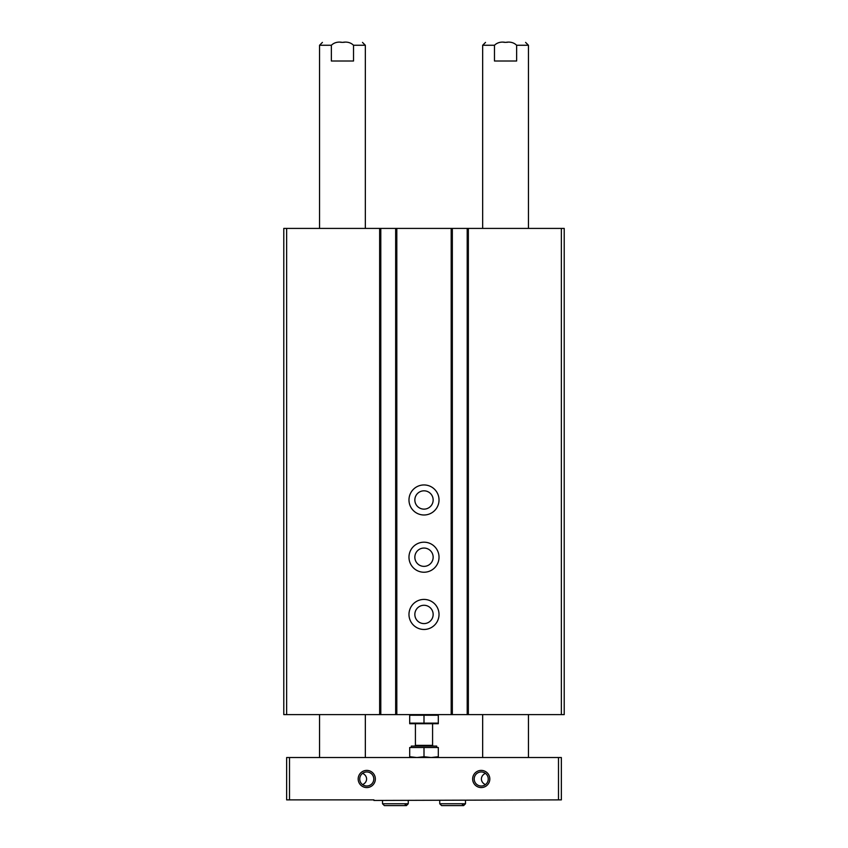 <?xml version="1.0" encoding="UTF-8"?>
<svg xmlns="http://www.w3.org/2000/svg" width="848" height="848" viewBox="0 0 848 848"><rect width="100%" height="100%" fill="white"/><g stroke="black" fill="none" stroke-linecap="round" stroke-linejoin="round"><path stroke-width="1.27" d="M467.206 228.409L283.783 228.409L283.783 714.599L564.217 714.599L564.217 228.409L467.206 228.409L467.206 714.599M452.334 228.409L452.334 714.599M424 484.95A15.02 15.02 0 0 1 437.006 507.486A15.02 15.02 0 0 1 410.994 507.486A15.02 15.02 0 0 1 424 484.95M424 542.19A15.02 15.02 0 0 1 437.006 564.726A15.02 15.02 0 0 1 410.994 564.726A15.02 15.02 0 0 1 424 542.19M424 599.419A15.02 15.02 0 0 1 437.006 621.955A15.02 15.02 0 0 1 410.994 621.955A15.02 15.02 0 0 1 424 599.419M395.666 228.409L395.666 714.599M380.794 228.409L380.794 714.599M424 605.281A9.158 9.158 0 0 1 431.929 619.019A9.158 9.158 0 0 1 416.071 619.019A9.158 9.158 0 0 1 424 605.281M424 548.052A9.158 9.158 0 0 1 431.929 561.789A9.158 9.158 0 0 1 416.071 561.789A9.158 9.158 0 0 1 424 548.052M424 490.822A9.158 9.158 0 0 1 431.929 504.56A9.158 9.158 0 0 1 416.071 504.56A9.158 9.158 0 0 1 424 490.822M289.507 757.529L286.645 757.529L286.645 799.876L373.926 799.876L373.926 800.448L561.355 799.876L561.355 757.529L289.507 757.529L289.507 799.876M353.531 45.262L353.531 61.003L331.356 61.003L331.356 45.262C334.218 42.517 337.917 41.563 342.444 42.4C347.002 41.563 350.701 42.517 353.531 45.262L365.34 45.262L362.478 42.4M319.548 228.409L319.548 45.262L331.356 45.262M340.97 42.4C317.057 42.4 317.057 42.4 340.97 42.4M482.66 228.409L482.66 45.262L494.469 45.262L494.469 61.003L516.644 61.003L516.644 45.262L528.452 45.262L525.59 42.4M504.083 42.4C480.169 42.4 480.169 42.4 504.083 42.4M494.469 45.262C497.331 42.517 501.03 41.563 505.556 42.4C510.114 41.563 513.814 42.517 516.644 45.262M481.229 771.956A7.038 7.038 0 0 1 487.324 782.503A7.038 7.038 0 0 1 475.145 782.503A7.038 7.038 0 0 1 481.229 771.956M485.427 784.633C480.053 782.153 480.085 775.793 485.427 773.344M366.771 771.956A7.038 7.038 0 0 1 372.855 782.503A7.038 7.038 0 0 1 360.676 782.503A7.038 7.038 0 0 1 366.771 771.956M362.573 773.344C367.947 775.814 367.915 782.185 362.573 784.633M366.771 770.397A8.586 8.586 0 0 1 374.201 783.276A8.586 8.586 0 0 1 359.329 783.276A8.586 8.586 0 0 1 366.771 770.397M481.229 770.397A8.586 8.586 0 0 1 488.671 783.276A8.586 8.586 0 0 1 473.799 783.276A8.586 8.586 0 0 1 481.229 770.397M558.493 757.529L558.493 799.876M319.548 757.529L319.548 714.599M343.97 42.4C367.82 42.4 367.82 42.4 343.97 42.4M482.66 757.529L482.66 714.599M507.083 42.4C530.933 42.4 530.933 42.4 507.083 42.4M382.512 803.745L382.512 800.448L382.512 803.745L384.367 805.6L382.512 803.745L408.259 803.745L408.259 800.448M439.741 803.745L439.741 800.448L439.741 803.745L441.596 805.6L439.741 803.745L465.499 803.745L465.499 800.448M438.31 715.235L438.31 723.121L409.69 723.121L409.69 715.235L438.31 715.235M424 715.235L424 723.121M438.31 723.715L409.69 723.715M438.31 756.723L438.31 747.512L409.69 747.512L409.69 756.723L416.845 757.529L424 756.723L431.155 757.529L438.31 756.723L438.31 757.529M411.291 747.512L411.291 746.081L436.709 746.081L436.709 747.512M414.704 746.081L415.414 745.36L432.586 745.36L433.296 746.081M432.586 745.36L432.586 723.757M409.69 757.529L409.69 756.723M424 756.723L424 747.512M561.355 228.409L561.355 714.599M468.35 228.409L468.35 714.599M451.189 228.409L451.189 714.599M396.811 228.409L396.811 714.599M379.65 228.409L379.65 714.599M286.645 228.409L286.645 714.599M365.34 228.409L365.34 45.262M319.548 45.262L322.41 42.4M528.452 228.409L528.452 45.262M482.66 45.262L485.522 42.4M365.34 757.529L365.34 714.599M528.452 757.529L528.452 714.599M408.259 803.745L406.404 805.6L384.367 805.6M404.538 803.745L406.404 805.6M465.499 803.745L463.633 805.6L441.596 805.6M461.778 803.745L463.633 805.6M415.414 745.36L415.414 723.757"/></g></svg>
